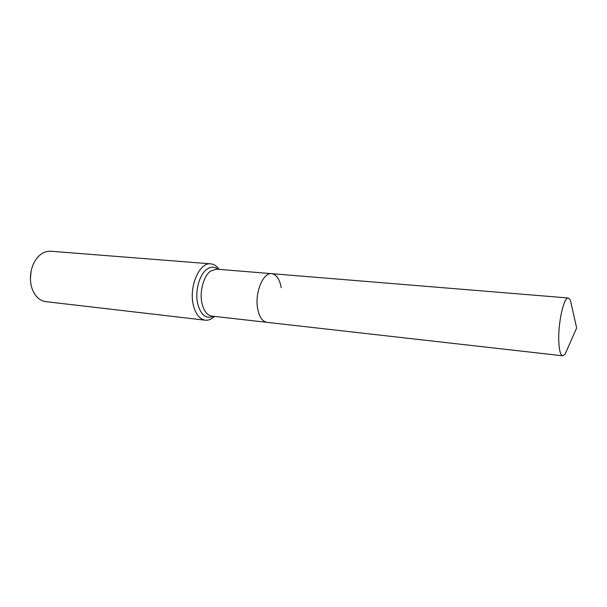 <?xml version="1.0" encoding="UTF-8"?>
<svg xmlns="http://www.w3.org/2000/svg" width="607" height="607" viewBox="0 0 607 607"><rect width="100%" height="100%" fill="white"/><g stroke="black" fill="none" stroke-linecap="round" stroke-linejoin="round"><path stroke-width="0.91" d="M572.052 307.567L570.314 299.866L568.372 297.999C563.986 296.641 558.137 321.938 558.759 340.451C559.085 350.087 560.413 355.201 562.735 355.801L565.003 354.344L568.19 347.128M281.208 287.718C279.652 279.174 276.481 274.493 271.686 273.674C263.074 272.156 254.561 293.014 257.679 308.788C259.318 317.013 262.406 321.528 266.936 322.332L562.735 355.801M31.109 271.162L30.411 278.302M219.097 269.364C216.76 265.995 213.983 264.151 210.781 263.848L50.616 251.222C43.583 251.01 37.9 255.13 33.575 263.582C30.335 270.881 29.599 278.423 31.367 286.208L31.625 287.172C34.364 295.746 39.053 300.564 45.7 301.633L205.28 320.2C208.482 320.519 211.562 319.252 214.514 316.399M271.686 273.674C263.074 272.156 254.561 293.014 257.679 308.788C259.318 317.013 262.406 321.528 266.936 322.332L211.889 316.103C207.048 315.276 203.717 310.875 201.896 302.923C199.415 291.481 203.595 276.109 210.417 271.185L216.471 269.144L568.372 297.999M210.781 263.848C199.665 262.012 188.929 286.094 193.193 304.426C195.416 313.94 199.445 319.199 205.28 320.2M218.034 269.273C214.491 266.473 210.728 266.511 206.744 269.379C199.407 274.614 194.915 291.072 197.601 303.303C200.705 315.056 205.985 319.381 213.452 316.277M565.003 354.344L576.65 327.985L570.314 299.866"/></g></svg>
